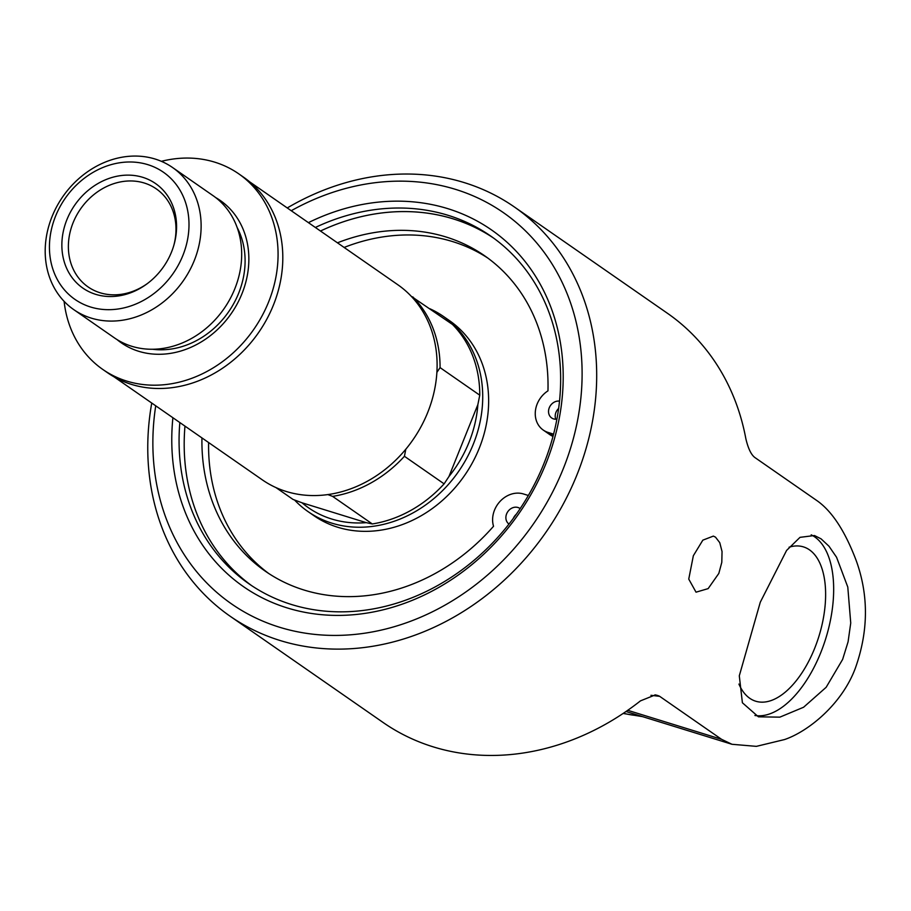 <?xml version="1.0" encoding="UTF-8"?>
<svg xmlns="http://www.w3.org/2000/svg" width="911" height="911" viewBox="0 0 911 911"><rect width="100%" height="100%" fill="white"/><g stroke="black" fill="none" stroke-linecap="round" stroke-linejoin="round"><path stroke-width="1.37" d="M514.351 206.956L667.433 313.282A249.136 211.523 124.8 0 1 745.858 438.749C748.273 448.941 751.438 455.295 755.333 457.846L817.372 500.936C832.312 511.595 845.294 531.591 856.329 560.914C868.775 595.646 868.445 631.414 855.327 668.241C841.775 704.658 807.852 731.681 784.519 739.561L756.369 746.36L731.988 744.287L721.546 739.311L659.507 696.22L655.351 694.899L640.49 700.855A249.136 211.523 124.8 0 1 383.167 722.525L230.096 616.2A249.136 211.523 -55.2 0 0 576.948 474.87A249.136 211.523 -55.2 0 0 514.351 206.956A249.136 211.523 -55.2 0 0 287.261 207.947M842.629 659.416L826.163 687.281L803.593 707.243L779.85 717.151L758.419 716.82L742.397 702.768L739.299 675.825L760.286 602.217L786.58 550.449L800.006 537.342L814.468 535.531L821.084 538.856L828.999 546.236L836.571 557.281L847.788 587.048L850.737 623.01L848.084 641.811L842.629 659.416M718.825 573.418L708.143 588.62L696.027 592.173L688.75 579.1L693.351 555.721L702.837 540.155L713.359 536.101L715.499 537.148L719.758 542.66L722.047 551.531L721.797 562.349L718.825 573.418M151.75 403.038A249.136 211.523 -55.2 0 0 230.096 616.2M493.215 237.805A211.773 179.797 -55.2 0 0 320.478 231.018M251.732 585.693A211.762 179.797 -55.2 0 1 184.967 426.12A211.773 179.797 -55.2 0 0 251.618 585.614M493.318 237.896A211.762 179.797 -55.2 0 0 320.478 231.03M556.894 419.174A9.531 8.097 124.8 0 1 551.69 417.978A9.531 8.097 124.8 0 1 549.515 407.194A9.531 8.097 124.8 0 1 559.513 401.136M558.637 408.424A9.531 8.097 -55.2 0 0 555.756 419.242M508.987 524.064A9.531 8.097 124.8 0 1 507.176 512.688A9.531 8.097 124.8 0 1 517.995 507.507A9.531 8.097 124.8 0 1 519.908 508.44A9.531 8.097 124.8 0 1 520.17 508.623M516.309 514.237A9.531 8.097 -55.2 0 0 513.36 518.325M528.357 495.482L523.438 493.956A24.267 20.611 -55.2 0 0 500.037 501.414A24.267 20.611 -55.2 0 0 493.534 526.262A192.096 163.092 124.8 0 1 265.397 571.254A192.096 163.092 124.8 0 1 201.946 437.906M337.457 242.816A192.096 163.092 124.8 0 1 484.561 255.729A192.096 163.092 124.8 0 1 547.966 390.853A24.267 20.611 -55.2 0 0 543.275 430.083A24.267 20.611 -55.2 0 0 548.16 432.452L553.581 434.137M552.988 436.403A24.267 20.611 124.8 0 1 549.948 434.718L543.275 430.083M487.863 258.086A192.096 163.092 -55.2 0 0 344.119 247.45M208.608 442.541A192.096 163.092 -55.2 0 0 268.756 573.52M429.867 308.749A118.772 100.836 124.8 0 1 443.475 316.459L449.396 320.57A118.772 100.836 124.8 0 1 479.232 448.292A118.772 100.836 124.8 0 1 313.885 515.66L307.964 511.549A118.772 100.836 124.8 0 1 294.549 500.014M222.261 201.923A86.682 73.597 -55.2 0 0 217.957 199.418M119.557 341.067A86.682 73.597 -55.2 0 0 123.418 344.233M215.668 197.562A86.682 73.597 124.8 0 1 220.211 200.443A86.682 73.597 124.8 0 1 237.167 303.921A86.682 73.597 124.8 0 1 138.734 351.304A86.682 73.597 124.8 0 1 121.3 342.832A86.682 73.597 124.8 0 1 117.018 339.575M238.705 173.807L243.442 177.098A119.113 101.132 124.8 0 1 266.752 319.283A119.113 101.132 124.8 0 1 131.491 384.396A119.113 101.132 124.8 0 1 107.544 372.747L102.806 369.456A119.113 101.132 -55.2 0 0 126.754 381.094A119.113 101.132 -55.2 0 0 262.015 315.992A119.113 101.132 -55.2 0 0 238.705 173.807A119.113 101.132 -55.2 0 0 161.372 161.327M64.112 301.347A119.113 101.132 -55.2 0 0 102.806 369.456M436.881 372.383L440.07 367.611L479.755 395.18A118.772 100.836 124.8 0 0 452.494 324.464L411.282 296.314M302.019 502.792L366.268 522.652A115.355 97.944 124.8 0 1 302.019 502.792L293.023 499.433L275.953 487.579M327.835 494.582L332.617 496.381L372.303 523.95L366.268 522.652M479.755 395.18L477.865 404.621A115.355 97.944 124.8 0 1 469.028 442.279A115.355 97.944 124.8 0 1 448.975 476.476L444.112 483.855A118.772 100.836 124.8 0 1 372.303 523.95M412.808 296.895A118.772 100.836 124.8 0 1 440.07 367.611M444.112 483.855L404.427 456.286A118.772 100.836 124.8 0 1 332.617 496.381M404.427 456.286L405.816 449.214M448.975 476.476L477.865 404.621M147.491 283.48A59.727 50.709 124.8 0 1 88.105 286.942A59.727 50.709 124.8 0 1 73.108 222.717A59.727 50.709 124.8 0 1 156.248 188.839A59.727 50.709 124.8 0 1 173.739 245.697M66.902 219.665A63.668 54.056 -55.2 0 0 80.316 286.191A63.668 54.056 -55.2 0 0 146.853 283.959A63.668 54.056 -55.2 0 0 173.955 244.934A63.668 54.056 -55.2 0 0 139.588 176.461A63.668 54.056 -55.2 0 0 66.902 219.665M55.571 216.158A77.458 65.763 124.8 0 1 147.833 164.652A77.458 65.763 124.8 0 1 182.86 255.513A77.458 65.763 124.8 0 1 90.599 307.018A77.458 65.763 124.8 0 1 55.571 216.158M52.052 216.59A86.534 73.472 124.8 0 1 172.532 167.499A86.534 73.472 124.8 0 1 194.271 260.557A86.534 73.472 124.8 0 1 73.791 309.649A86.534 73.472 124.8 0 1 52.052 216.59M172.532 167.499L213.094 195.683A86.534 73.472 124.8 0 1 234.833 288.73A86.534 73.472 124.8 0 1 114.353 337.822L73.791 309.649M249.534 181.744L397.856 284.779A118.772 100.836 124.8 0 1 427.703 412.489A118.772 100.836 124.8 0 1 262.345 479.869L114.023 376.835M443.475 316.459A118.772 100.836 124.8 0 1 473.31 444.181A118.772 100.836 124.8 0 1 307.964 511.549M315.354 227.465A211.773 179.797 124.8 0 1 490.665 236.006A211.773 179.797 124.8 0 1 543.867 463.733A211.773 179.797 124.8 0 1 249.045 583.86A211.773 179.797 124.8 0 1 179.843 422.556M172.896 417.728A217.228 184.432 -55.2 0 0 373.499 611.93A217.228 184.432 -55.2 0 0 560.424 342.832A217.228 184.432 -55.2 0 0 308.408 222.637M291.247 210.714A238.215 202.253 124.8 0 1 578.348 332.458A238.215 202.253 124.8 0 1 370.037 632.348A238.215 202.253 124.8 0 1 155.735 405.805M789.074 547.204A80.772 41.2 -72.8 0 1 802.705 546.68A80.772 41.2 -72.8 0 1 814.628 648.404A80.772 41.2 -72.8 0 1 755.003 700.98A80.772 41.2 -72.8 0 1 738.923 684.07M754.923 715.488A94.881 48.397 107.2 0 0 820.754 652.652A94.881 48.397 107.2 0 0 811.2 534.837M659.507 696.22A20.475 18.163 96.5 0 0 654.963 694.877M553.125 435.902L548.16 432.452M237.156 227.511A80.965 68.735 124.8 0 1 238.682 293.171A80.965 68.735 124.8 0 1 152.593 349.255M650.955 695.309L659.666 696.334M627.736 710.307L721.546 739.311M639.761 715.773A109.559 93.024 124.8 0 1 623.431 713.256M625.994 711.514L731.988 744.287M642.551 716.638L623.124 713.461"/></g></svg>
